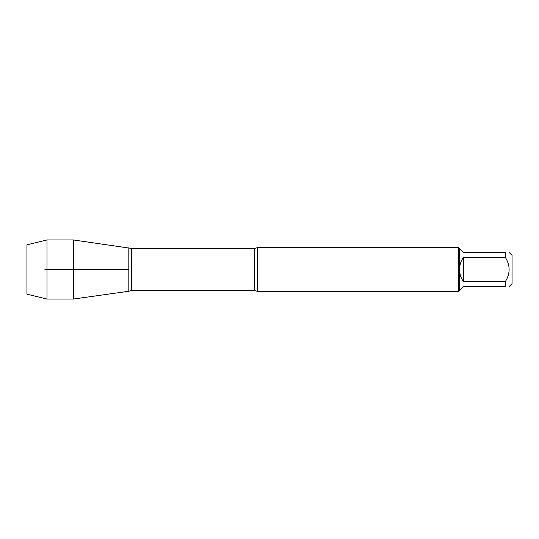 <?xml version="1.0" encoding="UTF-8"?>
<svg xmlns="http://www.w3.org/2000/svg" width="539" height="539" viewBox="0 0 539 539"><rect width="100%" height="100%" fill="white"/><g stroke="black" fill="none" stroke-linecap="round" stroke-linejoin="round"><path stroke-width="0.81" d="M509.234 252.522L512.05 255.338L512.05 283.662L509.234 286.478M505.259 252.522C510.393 252.522 510.393 252.522 505.259 252.522L505.259 257.218C510.393 265.404 510.393 273.596 505.259 281.782L505.259 286.478C510.393 286.478 510.393 286.478 505.259 286.478L463.54 286.478L459.369 290.454L459.369 248.546L463.54 252.522L505.259 252.522M505.259 257.218L463.54 257.218C460.926 260.896 459.605 264.986 459.565 269.5C459.605 274.014 460.926 278.104 463.54 281.782L505.259 281.782M257.373 247.671L257.373 291.329L458.494 291.329L458.494 247.671L257.373 247.671L254.556 248.398L131.375 248.398L131.375 290.602L128.821 291.255L128.821 247.745L128.821 291.255L73.405 299.044L73.405 269.5L128.821 269.5L44.899 269.5M463.54 281.782L463.54 257.218M131.375 248.398L73.405 239.956L73.405 269.5M46.987 299.044L26.95 294.166L26.95 244.834L46.987 239.956L46.987 299.044L73.405 299.044M257.373 291.329L254.556 290.602L254.556 248.398M254.556 290.602L131.375 290.602M459.369 248.546L458.494 247.671M459.369 290.454L458.494 291.329M46.987 239.956L73.405 239.956"/></g></svg>
